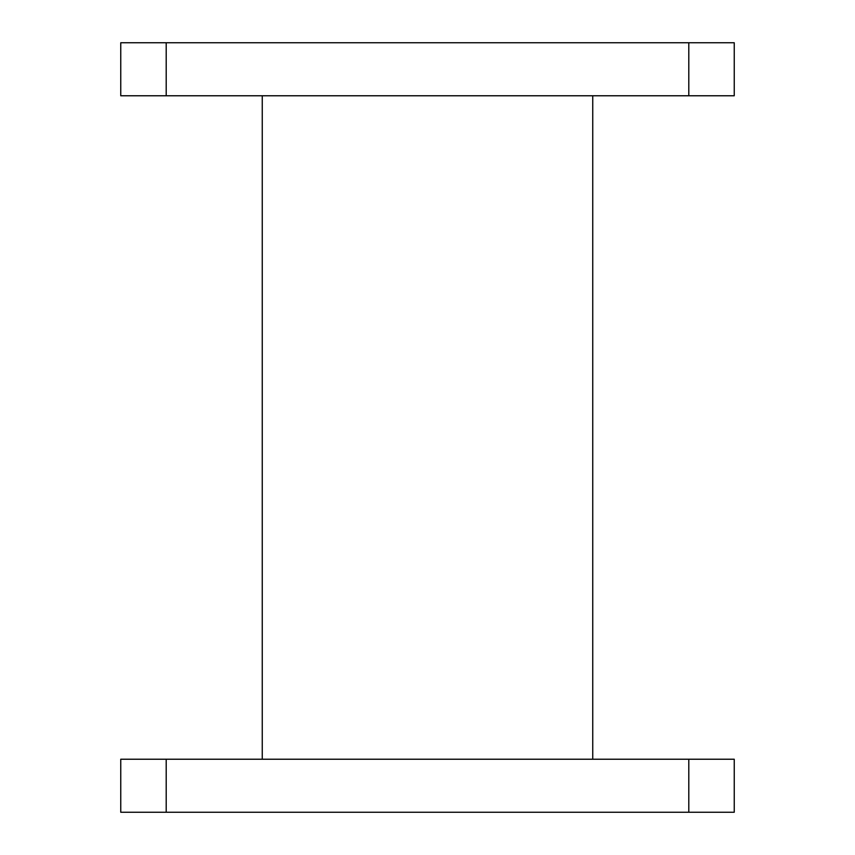<?xml version="1.0" encoding="UTF-8"?>
<svg xmlns="http://www.w3.org/2000/svg" width="855" height="855" viewBox="0 0 855 855"><rect width="100%" height="100%" fill="white"/><g stroke="black" fill="none" stroke-linecap="round" stroke-linejoin="round"><path stroke-width="1.28" d="M166.201 42.75L166.201 95.771L120.758 95.771L120.758 42.75L734.242 42.75L734.242 95.771L688.799 95.771L688.799 42.75M166.201 95.771L688.799 95.771M592.75 759.229L592.75 95.771M262.25 759.229L262.25 95.771M688.799 812.25L688.799 759.229L734.242 759.229L734.242 812.25L120.758 812.25L120.758 759.229L166.201 759.229L166.201 812.25M688.799 759.229L166.201 759.229"/></g></svg>
